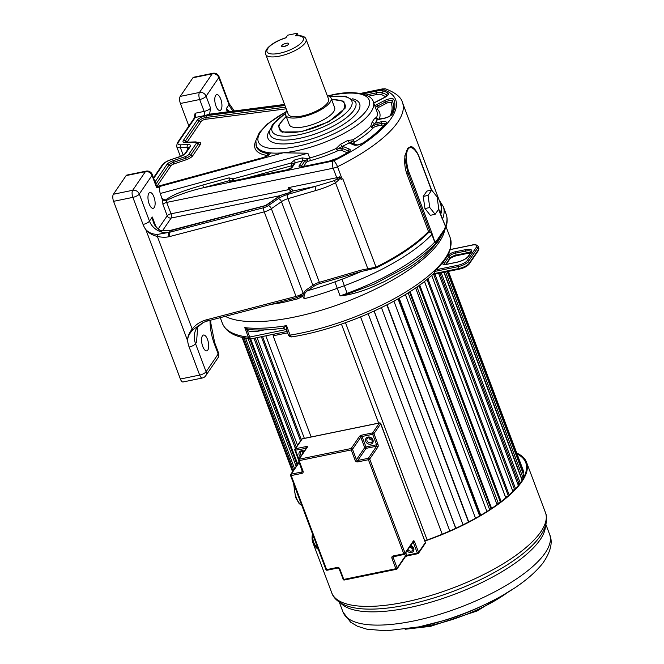 <?xml version="1.0" encoding="UTF-8"?>
<svg xmlns="http://www.w3.org/2000/svg" width="664" height="664" viewBox="0 0 664 664"><rect width="100%" height="100%" fill="white"/><g stroke="black" fill="none" stroke-linecap="round" stroke-linejoin="round"><path stroke-width="1" d="M157.16 187.123A8.615 2.872 159.4 0 1 159.543 187.231L160.124 186.376C159.227 188.061 159.285 190.435 160.298 193.49L307.88 153.226L283.188 152.803A62.449 20.816 -20.6 0 0 296.376 150.803A62.449 20.816 -20.6 0 0 373.284 101.808C371.873 94.089 353.397 89.665 331.676 94.985L327.941 95.807M307.88 153.226L309.673 157.974A62.449 20.816 -20.6 0 0 336.225 148.454L340.657 144.138A62.449 20.816 -20.6 0 0 347.621 140.536L352.933 139.797A62.449 20.816 -20.6 0 0 370.711 126.226L372.288 121.703A62.449 20.816 -20.6 0 0 374.737 118.126L376.571 117.644A62.449 20.816 -20.6 0 0 376.861 111.311L373.284 101.808M159.543 187.231L156.48 187.29L152.023 175.412L139.291 194.046L149.475 221.129L152.28 217.012C152.994 223.66 155.808 228.233 160.73 230.723L170.631 230.466L169.345 232.342L169.876 236.5L264.239 211.849A8.615 2.872 -20.6 0 0 271.368 208.687L281.461 201.665A8.615 2.872 159.4 0 1 287.935 198.677L319.367 282.308L360.809 270.198L376.023 267.144L342.798 178.74L341.122 179.529L339.877 176.748L337.08 179.014L338.889 179.869L340.192 177.056M180.376 379.028L199.673 375.069A5.387 2.175 -101.6 0 0 202.346 378.007L183.056 381.974A5.387 2.175 -101.6 0 1 180.376 379.028L113.585 201.333L132.875 197.366L143.059 224.449A21.538 18.343 -145.7 0 0 145.839 229.628C148.869 232.865 152.869 234.442 157.841 234.342L169.345 232.342L263.708 207.699A3.229 0.913 75.4 0 0 264.239 211.849L296.028 296.426L206.57 319.782C200.619 321.393 195.822 324.472 192.17 329.029C188.867 333.303 187.364 337.254 187.663 340.898C187.464 337.345 189.281 333.569 193.1 329.56L192.17 329.029L157.368 236.45C161.875 237.388 165.709 237.48 168.872 236.733L169.876 236.5M298.202 35.541L297.323 33.2L287.678 35.184L285.86 37.84A19.381 6.457 -20.6 0 0 267.285 49.393A19.381 6.457 -20.6 0 0 278.465 53.485A19.381 6.457 -20.6 0 0 301.332 42.803A19.381 6.457 -20.6 0 0 295.505 35.856L295.853 35.632C301.962 35.383 305.357 36.586 306.054 39.234L328.555 99.094A21.538 7.179 159.4 0 1 302.037 115.992A21.538 7.179 159.4 0 1 288.242 114.249L265.741 54.382A21.538 7.179 -20.6 0 0 278.44 56.34A21.538 7.179 -20.6 0 0 279.536 56.125A21.538 7.179 -20.6 0 0 306.054 39.234M197.706 326.729L196.527 342.275L195.548 343.711A21.538 18.343 34.3 0 1 197.059 327.609L203.292 322.455L193.1 329.56M295.505 35.856L297.323 33.2M286.939 110.788A24.228 8.076 -20.6 0 0 285.719 115.196A24.228 8.076 -20.6 0 0 301.24 117.154A24.228 8.076 -20.6 0 0 331.079 98.147A24.228 8.076 -20.6 0 0 327.252 95.633M285.719 115.196L289.296 124.699A24.228 8.076 -20.6 0 0 304.809 126.658A24.228 8.076 -20.6 0 0 334.648 107.651L331.079 98.147M286.333 116.822A34.993 11.662 -20.6 0 0 279.212 128.492A34.993 11.662 -20.6 0 0 301.63 131.323A34.993 11.662 -20.6 0 0 344.724 103.866A34.993 11.662 -20.6 0 0 331.685 99.774M228.599 111.71L226.2 108.763L229.014 104.646A5.387 1.793 -20.6 0 0 229.229 103.742L219.045 76.659A5.387 5.387 0 0 0 212.928 73.281A5.387 2.175 78.4 0 0 212.223 73.804L199.499 92.437L180.201 96.404A5.387 2.175 -101.6 0 0 180.4 103.484L188.858 125.994M233.33 111.095A16.152 13.753 34.3 0 1 229.014 104.646L218.829 77.564L206.106 96.197L210.571 108.083L209.658 113.843A8.615 2.872 159.4 0 1 204.271 115.644L195.249 117.503A2.15 1.834 -145.7 0 0 194.187 118.184L177.213 143.042L176.632 146.462A10.765 3.586 -20.6 0 0 180.417 147.732L187.323 147.499A5.387 1.793 159.4 0 1 188.908 147.781M219.045 76.659A5.387 1.793 -20.6 0 1 218.829 77.564A5.387 4.582 -145.7 0 0 212.223 73.804L192.933 77.763L180.201 96.404M192.933 77.763A5.387 2.175 -101.6 0 1 193.631 77.24L212.928 73.281M301.514 294.401L303.157 293.256A8.615 2.872 -20.6 0 1 299.837 295.09A10.765 3.586 -20.6 0 1 301.514 294.401L301.979 295.015L296.849 297.638L208.695 320.687A2.15 0.606 -104.6 0 1 207.782 319.475M245.672 178.301L291.421 165.817A2.15 0.548 74.7 0 0 291.322 164.132L295.073 162.721L294.667 159.974L302.228 157.907L307.316 158.613L309.673 157.974A2.15 0.548 74.7 0 1 310.08 160.73A64.607 21.53 -20.6 0 0 337.553 150.869L336.665 149.466L342.167 146.478A6.964 2.316 159.4 0 1 343.628 146.719A2.15 1.909 112.5 0 0 342.416 148.479L348.293 150.919A5.096 1.701 159.4 0 1 348.799 151.608M293.679 164.315A2.938 0.979 159.4 0 0 291.778 164.025A2.938 0.979 159.4 0 0 291.322 164.132L291.006 163.07L294.667 159.974M160.298 193.49L162.688 200.877L166.216 200.503C177.827 195.008 190.161 190.775 203.209 187.787L229.445 180.633L231.545 181.106L233.545 179.894A2.15 0.548 74.7 0 0 233.222 178.832L291.006 163.07M231.528 181.172A1.867 0.622 159.4 0 1 231.545 181.106L233.222 178.832L229.03 177.877L202.794 185.04C179.272 192.037 174.283 194.27 165.668 199.822L171.046 213.8A3.229 1.303 -101.6 0 1 171.163 218.049L162.431 230.84M431.7 190.095L428.048 195.44L429.774 207.55L435.144 214.323L438.796 208.977L437.07 196.868L431.7 190.095L426.877 191.091L423.225 196.436L428.048 195.44M423.225 196.436L424.952 208.546L429.774 207.55M424.952 208.546L430.322 215.31L435.144 214.323M441.909 217.443L445.519 226.275L445.229 228.989C447.461 223.718 447.768 218.763 446.133 214.14A117.901 39.3 159.4 0 1 445.519 226.275L443.56 232.01L435.833 243.074L434.721 242.094L431.857 234.492A117.901 39.3 159.4 0 1 344.267 285.719A1076.742 358.875 -20.6 0 0 337.229 288.317A121.67 40.554 159.4 0 1 304.212 298.742C303.589 295.248 304.743 292.55 307.656 290.658L306.585 289.67L312.893 285.288A8.615 2.872 159.4 0 1 319.367 282.308L319.625 283.669L361.067 271.559L360.809 270.198M435.833 243.074C428.371 251.341 418.046 259.607 404.866 267.891L374.272 284.117L347.413 294.069L340.084 295.92L347.496 294.891C363.822 291.313 372.413 287.072 384.838 281.362L408.982 267.584C420.146 260.661 430.048 251.648 438.688 240.534L442.573 233.537M443.685 230.441L437.302 239.787L434.837 241.945L431.932 233.18L430.405 232.657L408.161 173.47C405.231 161.526 404.251 155.393 405.206 155.069C404.135 161.385 404.691 167.693 406.874 174.01L428.487 231.528L430.405 232.657M437.119 241.439L437.302 239.787M263.708 207.699A5.387 1.793 -20.6 0 0 268.165 205.715L278.257 198.702A11.844 3.951 159.4 0 1 287.163 194.593L315.101 186.435L315.873 190.518C323.443 188.327 329.983 185.737 335.503 182.758L367.856 268.82L367.922 269.966L361.067 271.559A112.523 37.499 159.4 0 1 341.968 279.245L347.131 293.322A117.901 39.3 159.4 0 0 434.721 242.094L434.837 241.945M445.229 228.989L443.56 232.01M442.025 217.842L445.444 226.416M412.361 147.059L411.116 146.429L407.654 148.288L405.206 155.069M406.874 174.01A3.229 1.079 159.4 0 0 408.161 173.47A2.15 0.714 -20.6 0 0 409.198 172.681C407.198 168.938 404.749 153.832 408.152 149.076C411.572 144.038 418.096 153.143 419.299 157.883L431.426 190.153M411.116 146.429L412.966 147.499C415.515 149.607 417.664 152.952 419.391 157.526A2.15 0.714 159.4 0 1 419.299 157.883M143.059 224.449A5.387 1.793 159.4 0 0 149.475 221.129A16.152 13.753 -145.7 0 0 168.507 232.549L168.872 236.733M162.688 200.877L162.912 204.396L167.203 215.792A3.229 1.079 -20.6 0 1 171.046 213.8L289.147 189.539L291.139 191.398L291.114 192.095L292.284 191.124L315.101 186.435L334.374 180.608L335.503 182.758L338.889 179.869M291.114 192.095L292.284 191.124A4.308 1.436 159.4 0 1 288.466 193.066A2.15 0.448 -106.3 0 1 288.574 192.9L291.513 191.464M266.521 205.367L265.102 206.006M171.204 230.532L266.173 205.508L279.843 195.996A2.15 1.228 -124.8 0 0 279.328 196.129L265.625 205.508L170.797 230.283L160.73 230.723M290.417 190.593L289.687 192.909M289.147 189.539L288.433 187.638L291.139 191.398M334.374 180.608L337.08 179.014A3.229 1.303 -101.6 0 0 336.731 177.72L288.433 187.638C291.903 189.016 293.181 190.178 292.284 191.124M361.423 93.599L382.522 89.366A110.905 36.96 159.4 0 1 333.685 160.887L203.209 187.787A2.15 0.548 74.7 0 0 202.794 185.04M340.657 144.138A2.15 0.556 64 0 0 342.167 146.478A64.607 21.53 -20.6 0 0 349.372 142.752L353.447 140.776L352.933 139.797M357.033 144.968L353.895 143.673A3.229 1.079 159.4 0 1 354.833 141.93A64.607 21.53 -20.6 0 0 373.234 127.878A2.15 1.677 43.6 0 1 371.309 127.139L374.886 123.272A6.964 2.316 159.4 0 1 377.276 122.599A2.15 0.871 78.4 0 0 377.086 124.359L381.651 123.421A5.096 1.701 159.4 0 1 384.946 124.118M372.288 121.703A2.15 1.776 38.6 0 0 374.886 123.272A64.607 21.53 -20.6 0 0 377.418 119.57L376.571 117.644M294.857 163.46L292.401 167.062A2.15 1.834 -145.7 0 0 291.338 167.751L293.795 164.149A2.15 1.834 -145.7 0 1 294.857 163.46A4.806 1.602 159.4 0 0 295.073 162.721L307.631 159.684L307.316 158.613M162.174 198.486C164.199 199.739 165.361 200.179 165.668 199.822M161.294 231.719L161.41 230.923M155.774 226.308L152.28 217.012L153.766 222.448C156.347 228.698 160.223 230.458 160.945 230.483M113.395 194.253L126.118 175.611A5.387 2.175 -101.6 0 1 126.816 175.088L146.113 171.129A5.387 2.175 78.4 0 0 145.408 171.652L132.684 190.286A5.387 2.175 78.4 0 0 132.875 197.366A5.387 1.793 159.4 0 0 139.291 194.046A5.387 4.582 -145.7 0 0 132.684 190.286L113.395 194.253A5.387 2.175 -101.6 0 0 113.585 201.333M202.346 378.007A5.387 5.387 0 0 0 205.707 375.774A5.387 4.582 -145.7 0 0 206.089 371.749A5.387 1.793 -20.6 0 1 199.673 375.069L189.132 347.031A26.917 22.925 34.3 0 1 187.663 340.898L145.839 229.628C148.545 232.989 152.396 235.263 157.368 236.45L157.841 234.342M206.57 319.782L207.458 321.002L203.292 322.455L207.276 320.969M297.779 298.833L296.849 297.638A2.15 0.606 -104.6 0 1 296.028 296.426A8.615 2.872 159.4 0 0 299.837 295.09L300.161 296.21L301.473 296.982L297.779 298.833L283.113 302.435A121.67 40.554 159.4 0 1 271.36 304.319M301.979 295.015L302.552 295.837L301.473 296.982M302.552 295.837L302.9 296.775C302.85 294.127 304.079 291.762 306.585 289.67M304.212 298.742L302.9 296.775M367.922 269.966L376.363 267.833L376.023 267.144A116.291 38.761 -20.6 0 0 428.487 231.528M431.982 234.342A2.15 0.714 -20.6 0 1 431.857 234.492L431.575 233.147M229.752 111.56L226.2 108.763L227.37 111.867M284.715 104.862L209.077 114.689L209.857 114.142L284.549 104.439M268.04 153.152A62.449 20.816 159.4 0 1 256.594 146.362L256.37 145.756A62.449 20.816 -20.6 0 0 270.331 152.878L268.04 153.152L267.957 153.625A5.096 1.701 159.4 0 1 268.928 154.438M268.912 154.538L268.962 154.388C268.165 155.459 266.156 156.53 262.936 157.6A2.15 0.548 -105.3 0 0 262.786 157.775A6.964 2.316 159.4 0 0 270.331 152.878A62.449 20.816 -20.6 0 0 283.188 152.803L160.124 186.376M331.519 99.318L343.803 101.202L345.048 108.282L328.514 121.869L301.315 131.787L281.885 132.028L278.158 125.878L286.159 116.366M344.707 108.888A34.993 11.662 -20.6 0 0 345.081 104.812L344.724 103.866M279.212 128.492L279.569 129.438A34.993 11.662 -20.6 0 0 282.54 132.252M439.253 242.036A121.67 40.554 159.4 0 1 335.868 305.523A121.67 40.554 159.4 0 1 225.279 316.354A121.67 40.554 159.4 0 0 335.868 305.523A121.67 40.554 159.4 0 0 439.253 242.036A121.67 40.554 -20.6 0 0 444.681 230.142A121.67 40.554 159.4 0 1 439.253 242.036M194.411 116.349L195.133 113.253A3.229 1.303 -101.6 0 1 195.249 117.503L178.276 142.362A2.15 1.834 -145.7 0 0 177.213 143.042M209.077 114.689L209.658 113.843M149.159 203.898A8.076 3.262 78.4 0 0 153.177 208.313A8.076 3.262 78.4 0 0 153.932 196.909A8.076 3.262 78.4 0 0 149.923 192.494A8.076 3.262 78.4 0 0 149.159 203.898M202.744 346.442A8.076 3.262 78.4 0 0 206.753 350.858A8.076 3.262 78.4 0 0 207.517 339.453A8.076 3.262 78.4 0 0 203.499 335.038A8.076 3.262 78.4 0 0 202.744 346.442M282.457 301.423A2.15 0.963 -100.5 0 1 283.113 302.435M220.747 99.069A8.076 3.262 -101.6 0 1 219.992 110.473A8.076 3.262 -101.6 0 1 215.974 106.057A8.076 3.262 -101.6 0 1 216.738 94.653A8.076 3.262 -101.6 0 1 220.747 99.069M450.524 248.485A0.539 0.498 -165.6 0 0 450.615 248.311L450.615 248.311A0.539 0.498 -165.6 0 0 450.624 248.128A121.603 40.529 159.4 0 1 445.644 258.545A121.603 40.529 159.4 0 1 445.635 258.545A121.603 40.529 159.4 0 1 435.393 270.439L434.048 273.095L435.393 270.439M446.059 226.731L450.209 237.778L450.624 248.128M287.064 331.461L251.324 338.798A3.229 1.303 -101.6 0 1 249.714 337.038L286.25 329.527M450.209 237.778A121.67 40.554 159.4 0 1 445.486 257.964A121.67 40.554 159.4 0 1 445.328 258.196L445.328 258.196A121.67 40.554 159.4 0 1 290.127 335.137A3.229 1.079 159.4 0 1 288.325 334.822L286.566 330.149L283.213 328.157C271.269 329.842 260.637 330.382 251.316 329.767L247.697 329.103L244.767 327.634L247.249 330.464L249.714 337.038A3.229 1.079 -20.6 0 1 248.336 337.138A121.67 40.554 159.4 0 1 222.423 323.401C225.221 330.066 231.304 334.614 240.667 337.038L250.295 338.847A3.229 2.556 -83.3 0 1 248.336 337.138L244.767 327.634A121.67 40.554 159.4 0 0 286.549 325.634L283.221 328.024M247.697 329.103L247.249 330.464C250.428 331.851 254.32 332.041 258.943 331.046A3.229 1.303 -101.6 0 0 258.429 330.008M288.325 334.822A3.229 3.229 0 0 0 291.878 336.872A3.229 1.56 80.7 0 1 290.127 335.137L286.549 325.634C286.217 329.103 286.375 330.705 287.014 330.44M447.196 271.634L523.547 474.768A108.215 36.063 159.4 0 1 523.024 477.864A4.142 1.378 159.4 0 1 521.555 478.188L444.15 272.257M519.406 484.097A4.142 1.378 159.4 0 1 519.165 484.114L439.858 273.136M519.165 484.114A4.59 1.527 -20.6 0 0 519.016 483.998A4.59 1.527 -20.6 0 0 517.712 483.757M514.592 489.683L433.675 274.406M508.284 495.734L426.985 279.428M500.382 502.191L418.959 285.57M491.003 508.84L409.489 291.986M480.304 515.513L398.732 298.493M468.477 522.045L386.863 304.917L468.477 522.045M311.125 436.962L273.103 335.81L274.282 334.083M378.654 423.092L341.454 324.115M287.578 332.838L273.103 335.81M345.488 322.712L427.143 539.956M360.56 316.952L442.216 534.196L360.585 316.944M449.81 530.976L368.163 313.748M455.836 528.262L374.189 311.059M463.065 524.792L381.435 307.623M468.751 521.904L387.137 304.776M475.515 518.252L393.918 301.182M398.043 298.883L479.624 515.911M480.761 515.247L399.188 298.227M486.919 511.487L405.38 294.567M408.136 292.849L489.659 509.728M491.626 508.425L410.12 291.587M497.062 504.648L415.606 287.927M499.17 503.104A4.59 1.527 -20.6 0 0 498.282 503.229A101.21 33.731 159.4 0 1 496.946 504.333M416.992 286.964L498.282 503.229M501.154 501.602L419.739 285.005M505.777 497.892L424.429 281.47M507.487 496.431A4.59 1.527 -20.6 0 0 505.395 496.705A101.21 33.731 159.4 0 1 505.346 496.755M424.479 281.428L505.395 496.705M509.172 494.946L427.882 278.681M512.899 491.418L431.7 275.394M514.26 490.032A4.59 1.527 -20.6 0 0 512.384 490.04M515.546 488.662L434.92 274.149M518.343 485.442L438.638 273.385M520.227 483.002L441.236 272.854M522.078 480.288L443.909 272.306M523.024 477.864L445.627 271.949M448.449 271.377L522.975 469.656A108.215 36.063 159.4 0 1 523.531 472.394L448.009 271.46M523.531 472.394A4.142 1.378 159.4 0 1 522.751 472.644M292.6 471.656L242.144 337.42M292.907 471.208L242.667 337.544M293.679 470.079L243.97 337.827M294.617 468.701L245.547 338.134M296.169 466.435L248.095 338.557M297.157 464.991L249.714 338.773M265.816 335.826L304.353 438.356M301.323 439.734L262.521 336.499M300.518 440.913L261.359 336.739M297.522 445.295L257.051 337.627M297.729 464.153L250.635 338.864M295.372 448.441L253.955 338.258M296.277 447.121L255.258 337.993M313.034 535.3A113.27 37.757 -20.6 0 0 313.69 542.33A113.27 37.757 -20.6 0 0 317.824 548.049M517.073 453.952A113.27 37.757 159.4 0 1 525.747 462.625A113.27 37.757 159.4 0 1 424.794 540.778M516.741 453.072A114.133 38.039 159.4 0 1 526.56 462.318A114.133 38.039 159.4 0 1 424.894 541.052M312.528 533.947A114.133 38.039 -20.6 0 0 312.885 542.637A114.133 38.039 -20.6 0 0 318.33 549.402M302.253 451.288A2.963 2.523 -145.7 0 0 303.174 452.806M368.81 437.609A2.963 2.523 -145.7 0 0 372.33 440.016M409.879 546.754A2.963 2.523 -145.7 0 0 413.049 548.348M291.421 165.817L292.235 166.05A2.15 1.834 -145.7 0 0 292.567 165.942M284.067 46.538A3.768 1.253 159.4 0 1 281.81 45.6A3.768 1.253 159.4 0 1 286.292 43.276A3.768 1.253 159.4 0 1 288.558 44.214A3.768 1.253 159.4 0 1 284.067 46.538M210.571 108.083A5.387 1.793 159.4 0 1 204.155 111.403A3.229 1.303 -101.6 0 1 204.271 115.644M180.4 103.484L199.69 99.517A5.387 2.175 78.4 0 1 199.499 92.437A5.387 4.582 -145.7 0 1 206.106 96.197A5.387 1.793 159.4 0 1 199.69 99.517L204.155 111.403L195.133 113.253M292.235 166.05L290.707 168.282M233.686 180.766A2.15 0.548 74.7 0 0 233.545 179.894M347.496 294.891L347.131 293.322A1076.742 358.875 -20.6 0 0 340.084 295.92L334.888 281.86A116.291 38.761 159.4 0 1 307.656 290.658L313.956 286.275A1.079 0.614 55.2 0 1 312.893 285.288L281.461 201.665A3.229 1.843 55.2 0 0 278.257 198.702M341.968 279.245A1082.129 360.668 -20.6 0 0 334.888 281.86M440.381 236.824A2.15 1.834 -145.7 0 0 440.531 235.214M438.497 239.53A3.229 2.747 -145.7 0 0 438.688 240.534M446.133 214.14L443.27 206.537A117.901 39.3 -20.6 0 1 442.664 218.672A2.15 0.714 159.4 0 1 442.589 218.813M407.654 148.288L408.152 149.076M431.932 233.18L409.198 172.681M438.605 209.251L442.041 218.381M440.39 213.401A116.291 38.761 -20.6 0 0 440.348 203.333L402.475 102.58A116.291 38.761 159.4 0 1 337.503 166.714A5.387 1.436 -116.2 0 0 333.685 160.887M440.755 214.364A116.557 38.844 -20.6 0 0 439.651 201.491M360.486 93.416L382.663 88.86A5.387 2.175 78.4 0 0 381.958 89.383M382.663 88.86L385.958 88.993A5.387 4.681 107.8 0 0 382.522 89.366M342.143 179.064L337.503 166.714A6.457 2.15 159.4 0 1 333.154 168.216L336.731 177.72A6.457 2.15 -20.6 0 0 339.877 176.748M332.963 161.136A5.387 2.175 -101.6 0 0 333.154 168.216L166.764 202.404A3.229 1.079 -20.6 0 0 162.912 204.396M268.165 205.715A3.229 1.843 55.2 0 1 271.368 208.687L303.157 293.256M287.163 194.593A3.229 0.672 73.7 0 0 287.935 198.677L315.873 190.518M288.466 193.066L282.275 194.876A3.229 1.079 -20.6 0 0 279.843 195.996M282.275 194.876A2.15 0.448 -106.3 0 1 282.383 194.71L279.328 196.129M280.05 195.681L171.163 218.049A3.229 2.747 -145.7 0 1 167.203 215.792L158.215 228.947M292.401 167.062A4.806 1.602 159.4 0 1 286.674 170.025L231.819 181.297A3.727 1.245 159.4 0 1 229.445 180.633L229.03 177.877M231.819 181.297A2.15 0.871 -101.6 0 1 232.101 181.089L231.62 181.397M286.674 170.025A2.15 0.871 -101.6 0 1 286.956 169.818L232.101 181.089M337.553 150.869A3.229 1.079 159.4 0 1 341.196 150.247A2.15 1.909 112.5 0 0 342.416 148.479A5.096 1.701 159.4 0 0 336.665 149.466L336.225 148.454M341.196 150.247L347.073 152.678A2.15 1.909 112.5 0 0 348.293 150.919A2.15 1.909 112.5 0 1 349.505 149.151A6.964 2.316 159.4 0 1 347.164 153.102A2.15 0.871 -119.6 0 0 346.815 153.127L337.42 158.206L329.145 161.153L301.257 166.93M301.141 166.78A2.938 0.979 159.4 0 1 301.248 166.266L304.585 161.385A2.938 0.979 159.4 0 1 307.631 159.684A2.15 0.548 74.7 0 1 307.731 161.369L310.08 160.73M301.954 166.722A2.15 1.834 34.3 0 1 301.248 166.266A2.15 1.834 34.3 0 0 299.223 165.66L302.56 160.779A2.15 1.834 34.3 0 1 304.585 161.385A2.15 1.834 34.3 0 0 306.61 161.991L307.731 161.369M373.234 127.878A3.229 1.079 159.4 0 1 376.895 126.118L381.451 125.181A3.229 1.079 159.4 0 1 383.526 125.703M381.451 125.181A2.15 0.871 78.4 0 0 381.651 123.421A2.15 0.871 78.4 0 1 381.841 121.661A6.964 2.316 159.4 0 1 385.767 123.72A2.15 1.735 -139.2 0 0 384.854 124.21C379.775 130.086 372.811 136.137 363.963 142.353C360.61 144.304 357.796 145.167 355.531 144.943L351.58 143.308A2.15 1.909 -67.5 0 0 350.044 143.399A6.964 2.316 159.4 0 1 349.372 142.752L347.621 140.536M376.895 126.118A2.15 0.871 78.4 0 0 377.086 124.359A5.096 1.701 159.4 0 0 371.309 127.139L370.711 126.226M354.833 141.93A2.15 0.979 59 0 1 353.447 140.785A5.096 1.701 159.4 0 0 351.654 143.341M353.895 143.673A2.15 1.909 -67.5 0 1 352.982 143.889M379.252 119.205A3.229 1.079 159.4 0 1 379.293 119.005A64.607 21.53 -20.6 0 0 377.202 109.17A3.229 1.079 159.4 0 1 378.737 107.302L386.572 103.244A3.229 1.079 159.4 0 1 390.955 102.646A2.15 2.034 154.8 0 0 392.341 101.028A107.385 35.79 159.4 0 1 393.163 109.543L391.345 114.723C390.291 116.026 387.967 117.171 384.373 118.159L377.393 119.329M390.955 102.646A105.518 35.167 159.4 0 1 390.2 115.76M386.572 103.244A2.15 0.681 62.6 0 1 385.419 101.965A5.096 1.701 159.4 0 1 392.341 101.028A2.15 2.034 154.8 0 1 393.719 99.401A109.253 36.412 159.4 0 1 392.565 113.768A2.15 1.917 -154.1 0 0 391.345 114.731M378.737 107.302A2.15 0.681 62.6 0 1 377.592 106.024L385.419 101.965A2.15 0.681 62.6 0 0 384.273 100.687A6.964 2.316 159.4 0 1 393.719 99.401M375.442 107.535A5.096 1.701 159.4 0 1 377.592 106.024A2.15 0.681 62.6 0 0 376.438 104.746L384.273 100.687M377.202 109.17A2.15 2 -49.6 0 1 376.123 109.344M379.293 119.005A2.15 1.95 20.6 0 1 377.193 118.524A5.096 1.701 159.4 0 0 377.318 119.263M368.42 96.214L376.496 94.554A8.615 2.872 159.4 0 1 381.186 94.512A105.518 35.167 159.4 0 1 385.469 96.703A2.15 1.967 122.8 0 0 386.755 94.969A5.096 1.701 159.4 0 1 387.07 95.566M381.186 94.512A2.15 1.909 112 0 0 382.398 92.752A107.385 35.79 159.4 0 1 386.755 94.969A2.15 1.967 122.8 0 1 388.033 93.242A6.964 2.316 159.4 0 1 384.863 97.367A2.15 0.681 -117.4 0 0 384.589 97.359L373.724 102.978M376.496 94.554A2.15 0.871 78.4 0 0 376.687 92.794A10.483 3.494 159.4 0 1 382.398 92.752A2.15 1.909 112 0 1 383.609 90.985A109.253 36.412 159.4 0 1 388.033 93.242M366.013 94.993L376.687 92.794A2.15 0.871 78.4 0 1 376.886 91.034A12.342 4.117 159.4 0 1 383.609 90.985M303.606 166.398L306.61 161.991M347.164 153.102A109.253 36.412 159.4 0 1 337.694 158.223A12.342 4.117 159.4 0 1 328.863 161.36L302.112 166.855A2.15 0.871 -101.6 0 1 302.386 166.647M302.112 166.855A4.806 1.602 159.4 0 1 299.223 165.66M343.628 146.719L349.505 149.151M385.767 123.72A109.253 36.412 159.4 0 1 364.486 142.22A6.964 2.316 159.4 0 1 353.995 145.034A2.15 1.909 -67.5 0 1 355.531 144.943L355.531 144.943M353.995 145.034L350.044 143.399M364.486 142.22A2.15 1.245 -125 0 0 363.963 142.353M377.276 122.599L381.841 121.661M392.565 113.768A6.964 2.316 159.4 0 1 384.091 118.366L379.526 119.304A6.964 2.316 159.4 0 1 377.418 119.57L374.737 118.126M374.77 105.742A6.964 2.316 159.4 0 1 376.438 104.746M384.863 97.367L373.774 103.111M362.818 93.931L376.886 91.034M302.56 160.779A4.806 1.602 159.4 0 1 302.643 160.663L302.228 157.907M156.48 187.29A5.387 1.793 159.4 0 0 156.704 186.385L152.239 174.507A5.387 1.793 -20.6 0 1 152.023 175.412A5.387 4.582 -145.7 0 0 145.408 171.652L126.118 175.611M313.956 286.275A7.536 2.515 159.4 0 1 319.625 283.669M376.363 267.833A116.557 38.844 -20.6 0 0 429.027 232.051M286.317 111.726A59.22 19.737 -20.6 0 0 258.155 141.258A59.22 19.737 -20.6 0 0 296.26 146.553A59.22 19.737 -20.6 0 0 366.81 110.025A59.22 19.737 -20.6 0 0 331.253 95.301A59.22 19.737 -20.6 0 0 328.34 95.931M187.231 142.179A3.229 1.079 159.4 0 1 187.381 141.698L201.258 121.363A3.229 1.079 159.4 0 1 205.583 119.296L286.201 108.813M156.953 186.435A3.229 1.079 159.4 0 1 157.111 186.02L170.988 165.693A3.229 1.079 159.4 0 1 173.794 163.991L186.127 159.792A7.536 2.515 -20.6 0 0 192.668 155.808L200.428 144.445A7.536 2.515 -20.6 0 0 198.079 142.287L197.955 142.295M255.814 140.793A64.607 21.53 -20.6 0 0 266.911 155.434A3.229 1.079 159.4 0 1 267.434 155.675M205.583 119.296A2.15 1.17 82.6 0 0 206.047 117.487L285.57 107.153M201.258 121.363A2.15 1.834 34.3 0 1 199.233 120.757A5.096 1.701 159.4 0 1 206.047 117.487A2.15 1.17 82.6 0 1 206.521 115.685L284.947 105.493M187.381 141.698A2.15 1.834 34.3 0 1 185.347 141.092L199.233 120.757A2.15 1.834 34.3 0 0 197.2 120.151A6.964 2.316 159.4 0 1 206.521 115.685M185.289 142.162A5.096 1.701 159.4 0 1 185.347 141.092A2.15 1.834 34.3 0 0 183.322 140.477L197.2 120.151M200.428 144.445A2.15 1.834 34.3 0 1 198.403 143.839A5.669 1.892 -20.6 0 0 198.378 142.561L198.445 142.619M192.668 155.808A2.15 1.834 34.3 0 1 190.634 155.202L198.403 143.839A2.15 1.834 34.3 0 0 196.37 143.225A3.81 1.27 -20.6 0 0 195.183 142.137A2.15 1.444 -91.9 0 1 195.83 141.888L185.364 142.229M186.127 159.792L185.721 158.198A5.669 1.892 -20.6 0 0 190.634 155.202A2.15 1.834 34.3 0 0 188.609 154.596L196.37 143.225M173.794 163.991L173.379 162.398L185.721 158.198L185.306 156.604A3.81 1.27 -20.6 0 0 188.609 154.596M170.988 165.693A2.15 1.834 34.3 0 1 168.963 165.087A5.096 1.701 159.4 0 1 173.379 162.398L172.972 160.804L185.306 156.604M155.891 184.227L168.963 165.087A2.15 1.834 34.3 0 0 166.938 164.481A6.964 2.316 159.4 0 1 172.972 160.804M157.111 186.02A2.15 1.834 34.3 0 1 156.579 186.061M266.911 155.434A2.15 1.76 99.5 0 0 267.957 153.625A62.74 20.908 -20.6 0 1 256.005 144.561M195.183 142.137L185.488 142.47A2.15 1.444 -91.9 0 1 186.136 142.212M185.488 142.47A6.964 2.316 159.4 0 1 183.322 140.477M155.019 181.919L166.938 164.481M262.786 157.775L158.314 186.277A2.15 0.548 -105.3 0 1 158.464 186.103L156.729 186.468M158.314 186.277A6.964 2.316 159.4 0 1 156.804 186.617M269.908 129.887A48.995 16.326 -20.6 0 0 299.281 142.129A48.995 16.326 -20.6 0 0 350.285 119.52A48.995 16.326 -20.6 0 0 352.65 98.787M285.711 113.112L272.539 124.55L269.758 130.576L269.742 133.788A45.808 15.264 -20.6 0 0 299.331 138.378A45.808 15.264 -20.6 0 0 355.348 101.609L345.579 96.197L329.709 96.57M285.62 113.469A42.62 14.21 -20.6 0 0 272.547 132.111A42.62 14.21 -20.6 0 0 299.381 134.618A42.62 14.21 -20.6 0 0 349.131 109.709A42.62 14.21 -20.6 0 0 330.016 96.786M178.276 142.362A8.615 2.872 -20.6 0 0 180.965 144.818L187.862 144.586A2.15 1.444 88.1 0 0 187.323 147.499L187.953 149.176M187.862 144.586A7.536 2.515 159.4 0 1 190.211 146.736A2.15 1.834 -145.7 0 0 189.149 147.425L184.949 153.575C184.177 154.588 182.359 155.642 179.504 156.729L170.714 159.717C166.747 161.078 163.892 162.871 162.165 165.087L153.475 177.803M190.211 146.736L186.02 152.886A2.15 1.834 -145.7 0 0 184.949 153.575M180.965 144.818A2.15 1.444 88.1 0 0 180.417 147.732L183.164 155.036M186.02 152.886A7.536 2.515 159.4 0 1 179.479 156.862L179.504 156.729M179.479 156.862L170.714 159.717M170.698 159.85A8.615 2.872 -20.6 0 0 163.228 164.398A2.15 1.834 -145.7 0 0 162.165 165.087M163.228 164.398L153.691 178.367M209.998 320.347L210.048 322.032A29.075 11.753 78.4 0 0 214.347 343.861L218.174 354.036L206.089 371.749L195.548 343.711A5.387 1.793 -20.6 0 1 189.132 347.031M210.745 320.156L210.828 323.21A7.536 2.764 178.4 0 0 210.048 322.032M210.828 323.21L214.655 342.591A7.536 2.515 159.4 0 1 214.347 343.861M214.655 342.591L218.481 352.775A7.536 2.515 159.4 0 1 218.174 354.036A5.387 4.582 -145.7 0 1 217.8 358.07L205.707 375.774M251.058 338.789A3.229 2.556 -83.3 0 1 250.295 338.847A3.229 3.229 0 0 0 251.324 338.798M264.504 329.9L258.943 331.046M434.978 271.393L458.309 266.604A8.615 2.872 -20.6 0 0 468.568 261.292L477.798 247.78A8.615 2.872 -20.6 0 0 478.146 246.327C476.528 244.584 474.511 244.153 472.087 245.049A1.079 0.432 -101.6 0 1 472.262 245.091M436.431 269.675L458.268 265.185A1.079 0.432 78.4 0 0 458.309 266.604L459.023 268.505L433.501 273.742M458.268 265.185A7.536 2.515 -20.6 0 0 467.249 260.537L476.478 247.025A7.536 2.515 -20.6 0 0 471.955 245.149L450.242 249.614M471.365 252.079L468.502 256.271A9.694 3.229 159.4 0 1 456.956 262.247L446.83 264.33A6.457 2.15 159.4 0 1 442.946 262.728L447.719 255.74A6.457 2.15 159.4 0 1 455.421 251.747L465.547 249.672A9.694 3.229 159.4 0 1 471.365 252.079A1.079 0.913 -145.7 0 0 470.834 252.42L467.971 256.619C465.987 258.96 462.36 260.803 457.098 262.147A1.079 0.432 -101.6 0 1 457.264 262.189M471.955 245.149A1.079 0.432 -101.6 0 1 472.087 245.049L450.267 249.531M476.478 247.025A1.079 0.913 34.3 0 1 477.798 247.78L478.512 249.681A1.079 0.913 -145.7 0 1 478.437 250.486L478.86 248.228A8.615 2.872 159.4 0 1 478.512 249.681L469.282 263.193A8.615 2.872 159.4 0 1 459.023 268.505A1.079 0.432 -101.6 0 0 459.554 269.094L432.53 274.647M478.437 250.486L469.207 263.998A1.079 0.913 -145.7 0 0 469.282 263.193L468.568 261.292A1.079 0.913 34.3 0 0 467.249 260.537M459.695 268.986A1.079 0.432 -101.6 0 1 459.554 269.094C464.003 268.048 467.215 266.347 469.207 263.998M465.547 249.672A1.079 0.432 78.4 0 0 465.589 251.083A8.615 2.872 159.4 0 1 471.1 251.781L470.834 252.42M468.502 256.271A1.079 0.913 -145.7 0 0 467.971 256.619M456.956 262.247A1.079 0.432 -101.6 0 1 457.098 262.147L446.972 264.231A1.079 0.432 -101.6 0 1 447.138 264.264M446.83 264.33A1.079 0.432 -101.6 0 1 446.972 264.231L444.05 264.38M444.025 264.297A5.387 1.793 159.4 0 1 444.274 263.475L449.047 256.487A5.387 1.793 159.4 0 1 455.454 253.167L465.589 251.083L466.302 252.984L456.168 255.067A5.387 1.793 -20.6 0 0 449.76 258.387L445.635 264.421M442.946 262.728A1.079 0.913 34.3 0 1 444.274 263.475L444.631 264.43M447.719 255.74A1.079 0.913 34.3 0 1 449.047 256.487L449.76 258.387A1.079 0.913 -145.7 0 1 449.686 259.192L446.15 264.363M455.421 251.747A1.079 0.432 78.4 0 0 455.454 253.167L456.168 255.067A1.079 0.432 -101.6 0 0 456.707 255.657C453.246 256.561 450.906 257.74 449.686 259.192M470.569 252.818A8.615 2.872 -20.6 0 0 466.302 252.984A1.079 0.432 -101.6 0 0 466.834 253.573L456.707 255.657A1.079 0.432 -101.6 0 0 456.849 255.549M466.975 253.474A1.079 0.432 -101.6 0 1 466.834 253.573L470.27 253.25M526.56 462.318L545.451 512.575A114.133 38.039 159.4 0 1 404.891 602.124A114.133 38.039 159.4 0 1 331.776 592.894C333.212 597.426 338.101 603.377 349.729 606.78A112.249 37.416 159.4 0 1 349.538 606.73M545.883 524.436L549.618 534.387A110.365 36.786 159.4 0 1 413.697 620.973A110.365 36.786 159.4 0 1 342.998 612.05L339.262 602.099M340.607 602.97A110.365 36.786 -20.6 0 0 408.717 607.718A110.365 36.786 -20.6 0 0 545.443 525.979M541.193 534.694A112.249 37.416 159.4 0 1 541.085 534.86A112.249 37.416 159.4 0 1 406.8 604.921A112.249 37.416 159.4 0 1 349.729 606.78M549.618 534.387C553.037 542.139 550.788 551.726 542.853 563.155C530.951 578.112 511.487 591.989 484.438 604.796A103.285 34.42 159.4 0 1 438.414 622.093A103.285 34.42 159.4 0 1 419.15 626.841M342.998 612.05L350.584 622.185L357.39 626.218L367.018 629.231L386.456 630.8L419.05 626.866L443.469 620.649A81.265 27.083 -20.6 0 0 479.69 607.037L484.438 604.796M508.026 592.172A79.224 26.402 159.4 0 1 429.691 625.546A79.224 26.402 159.4 0 1 412.361 628.136M294.111 484.961A14.533 5.876 78.4 0 0 296.26 497.502A14.533 5.876 78.4 0 0 301.713 505.196M407.97 549.551A2.963 2.523 -145.7 0 0 411.348 551.103A2.963 2.523 -145.7 0 0 412.817 550.165L412.975 548.124L410.402 545.991M410.726 545.509A4.034 3.436 34.3 0 1 413.896 549.178A4.034 3.436 34.3 0 1 411.389 552.523A4.034 3.436 34.3 0 1 407.082 550.846M370.637 442.78A2.963 2.523 -145.7 0 0 372.097 441.834C372.67 439.203 371.483 437.817 368.528 437.651L367.209 438.497A2.963 2.523 -145.7 0 0 367.482 441.56A2.963 2.523 -145.7 0 0 370.637 442.78M367.997 437.07A4.034 3.436 34.3 0 1 372.952 439.883A4.034 3.436 34.3 0 1 370.67 444.191A4.034 3.436 34.3 0 1 365.715 441.369A4.034 3.436 34.3 0 1 367.997 437.07M300.427 456.832A4.034 3.436 34.3 0 1 298.958 453.23A4.034 3.436 34.3 0 1 301.431 450.74A4.034 3.436 34.3 0 1 304.278 451.196M301.821 451.304A2.963 2.523 -145.7 0 0 300.643 452.167A2.963 2.523 -145.7 0 0 301.265 455.604M368.379 437.626A2.963 2.523 -145.7 0 0 367.209 438.497M377.965 446.93L369.69 459.048L405.057 553.129L413.323 541.011A2.15 0.871 78.4 0 1 414.676 541.982L418.602 552.431L425.35 542.554L380.746 423.591A1.079 1.079 0 0 0 379.517 422.918A1.079 0.432 -101.6 0 0 379.376 423.018L302.203 438.871L295.463 448.748L306.071 446.573A2.15 0.714 -20.6 0 1 307.366 447.104L299.091 459.222L351.19 448.515L359.456 436.406A2.15 0.714 -20.6 0 1 362.021 435.078L372.637 432.895L379.376 423.018A1.079 0.913 34.3 0 1 380.704 423.773L373.957 433.65L377.882 444.1L376.604 444.764L372.67 434.314L362.063 436.489L365.988 446.947L376.604 444.764A1.079 0.432 -101.6 0 1 376.646 446.183L366.03 448.366L357.755 460.476L368.371 458.293L376.646 446.183A1.079 0.913 -145.7 0 1 377.965 446.93A2.15 0.871 78.4 0 0 377.882 444.1M393.835 556.457A1.079 0.432 -101.6 0 1 393.694 556.556A1.079 0.432 -101.6 0 1 393.163 555.967L403.77 553.793L368.412 459.712L357.796 461.895A2.15 1.834 -145.7 0 1 355.157 460.384L351.223 449.935L299.132 460.633L303.066 471.091L302.419 470.826M339.204 568.699L339.852 568.965A2.15 1.834 -145.7 0 0 337.204 567.463L326.597 569.646L291.239 475.565L301.846 473.39A2.15 1.834 -145.7 0 0 303.066 471.091M339.852 568.965L343.778 579.423L395.868 568.716L391.943 558.266A2.15 1.834 -145.7 0 1 393.163 555.967M299.165 462.476L291.197 474.154L301.805 471.971L302.402 471.1M306.237 448.324L295.505 450.167L298.866 459.123M355.157 460.384L356.435 459.72L364.71 447.611L360.776 437.161L352.509 449.271L356.435 459.72A1.079 0.913 34.3 0 0 357.755 460.476A1.079 0.432 78.4 0 0 357.796 461.895M393.976 556.498L393.229 557.602L397.155 568.052L405.43 555.942L404.758 554.166M405.77 552.772L406.708 555.278L417.324 553.095L413.39 542.646L412.568 542.812M366.03 448.366A1.079 0.913 34.3 0 1 364.71 447.611L365.988 446.947A1.079 0.432 -101.6 0 1 366.03 448.366M359.456 436.406A1.079 0.913 -145.7 0 1 360.776 437.161L362.063 436.489A1.079 0.432 -101.6 0 1 362.021 435.078M372.637 432.895A1.079 0.432 78.4 0 0 372.67 434.314L373.957 433.65A1.079 0.913 34.3 0 0 372.637 432.895M352.509 449.271A1.079 0.913 -145.7 0 0 351.19 448.515A1.079 0.432 -101.6 0 0 351.223 449.935L352.509 449.271M368.371 458.293A1.079 0.432 78.4 0 0 368.412 459.712L369.69 459.048A1.079 0.913 -145.7 0 0 368.371 458.293M425.242 542.264L425.35 542.554A1.079 0.913 -145.7 0 1 425.275 543.359A1.079 1.079 0 0 0 425.392 542.372L380.53 423.474M302.518 438.813A1.079 0.432 -101.6 0 0 302.344 438.771A1.079 1.079 0 0 0 301.672 439.219A1.079 0.913 34.3 0 1 302.203 438.871A1.079 0.432 -101.6 0 1 302.344 438.771L379.517 422.918A1.079 0.432 -101.6 0 1 379.767 423.009M307.366 447.104A1.079 0.913 -145.7 0 0 306.834 447.453L298.559 459.563A1.079 0.913 -145.7 0 0 298.485 460.368L302.344 471.631A1.079 0.913 34.3 0 1 301.805 471.971A1.079 0.432 -101.6 0 0 301.846 473.39M306.494 447.951L306.112 447.984A1.079 0.432 -101.6 0 1 306.071 446.573M414.676 541.982L413.39 542.646A1.079 0.432 78.4 0 0 413.049 542.106M391.943 558.266L393.229 557.602A1.079 0.913 34.3 0 1 393.304 556.797L404.301 554.374A1.079 0.432 -101.6 0 0 404.442 554.274A1.079 0.913 -145.7 0 0 404.974 553.934L413.249 541.816A1.079 0.913 -145.7 0 0 413.323 541.011M295.463 448.748A1.079 0.913 -145.7 0 0 294.857 449.901L295.505 450.167A1.079 0.432 -101.6 0 1 295.463 448.748M299.091 459.222A1.079 0.913 -145.7 0 0 298.559 459.563A1.079 1.079 0 0 0 298.443 460.55L299.132 460.633A1.079 0.432 -101.6 0 1 299.091 459.222M405.057 553.129L403.77 553.793A1.079 0.432 -101.6 0 0 404.301 554.374A1.079 1.079 0 0 0 404.974 553.934A1.079 0.913 -145.7 0 0 405.057 553.129M418.602 552.431L417.324 553.095A1.079 0.432 -101.6 0 0 417.855 553.685A1.079 1.079 0 0 0 418.527 553.236A1.079 0.913 -145.7 0 0 418.602 552.431M407.389 555.76A1.079 0.432 -101.6 0 1 407.248 555.868L417.855 553.685A1.079 0.432 -101.6 0 0 417.996 553.577A1.079 0.913 -145.7 0 0 418.527 553.236L425.275 543.359M302.477 471.091A1.079 0.913 34.3 0 1 302.344 471.631M405.347 556.747L407.248 555.868A1.079 0.432 -101.6 0 1 406.708 555.278L405.43 555.942A1.079 0.913 -145.7 0 1 405.355 556.747L397.08 568.857A1.079 0.913 -145.7 0 0 397.155 568.052L395.868 568.716A1.079 0.432 -101.6 0 0 396.408 569.305A1.079 1.079 0 0 0 397.08 568.857A1.079 0.913 -145.7 0 1 396.549 569.206A1.079 0.432 -101.6 0 1 396.408 569.305L344.317 580.012A1.079 0.432 -101.6 0 1 343.778 579.423L343.089 579.332A1.079 1.079 0 0 0 344.317 580.012A1.079 0.432 -101.6 0 0 344.458 579.904M291.197 474.154A1.079 0.913 -145.7 0 0 290.591 475.299L291.239 475.565A1.079 0.432 -101.6 0 1 291.197 474.154M298.941 462.376L290.666 474.494A1.079 1.079 0 0 0 290.55 475.482L325.908 569.554A1.079 1.079 0 0 0 327.128 570.235A1.079 0.432 78.4 0 1 326.597 569.646L325.949 569.372M337.204 567.463A1.079 0.432 78.4 0 0 337.744 568.052L327.128 570.235A1.079 0.432 78.4 0 0 327.269 570.127M343.13 579.149L339.163 568.882L337.744 568.052A1.079 0.432 78.4 0 0 337.885 567.944M287.346 45.252L283.785 46.588M286.126 37.624C277.436 40.446 271.136 44.081 267.227 48.522C265.542 50.804 265.052 52.755 265.741 54.382M412.07 146.86L412.95 147.483M419.391 157.526L431.633 190.112M438.755 209.044L441.917 217.477M385.958 88.993C395.769 92.852 401.272 97.384 402.475 102.58M288.574 192.9L282.383 194.71M291.338 167.751L286.956 169.818M348.791 151.707L346.815 153.127M387.054 95.666L384.589 97.359M439.111 200.047L443.27 206.537M229.229 103.742L234.342 110.963M198.378 142.561L195.83 141.888M262.936 157.6L158.464 186.103M256.37 145.756L255.839 140.594L259.358 132.493L267.633 123.803L286.533 111.369M194.411 116.316L194.178 118.192M189.215 148.13L189.149 147.425M176.632 146.462L180.367 156.405M218.481 352.775C219.02 355.215 218.796 356.975 217.8 358.07M156.704 186.385L157.717 187.522L156.87 187.464M152.239 174.507A5.387 5.387 0 0 0 146.113 171.129M208.695 320.687L207.458 321.002M291.878 336.872C342.184 329.045 406.866 300.07 434.555 272.746L435.302 270.779L445.577 258.844L450.433 248.519M220.274 317.666L222.423 323.401M478.86 248.228L478.146 246.327M374.073 311.109L455.711 528.32M242.069 337.395L292.558 471.722M312.885 542.637L331.776 592.894M545.451 512.575C547.352 516.932 547.592 524.635 541.085 534.86M514.218 588.262L477.018 611.005L430.587 626.335L405.123 629.264M293.629 483.683L295.571 497.411L299.165 503.636L301.78 505.362M303.979 451.628L301.971 451.329L300.643 452.167M301.672 439.219L294.932 449.096A1.079 1.079 0 0 0 294.808 450.084L298.451 459.77"/></g></svg>
